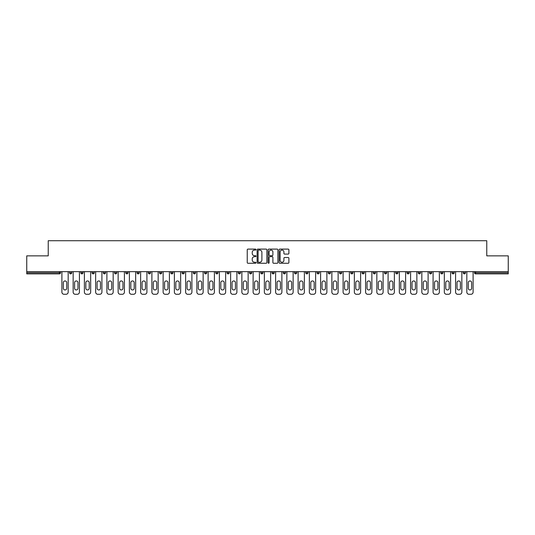 <?xml version="1.0" encoding="UTF-8"?>
<svg xmlns="http://www.w3.org/2000/svg" width="535" height="535" viewBox="0 0 535 535"><rect width="100%" height="100%" fill="white"/><g stroke="black" fill="none" stroke-linecap="round" stroke-linejoin="round"><path stroke-width="0.8" d="M255.964 249.598A0.495 0.495 0 0 0 255.469 249.103L247.946 249.103A0.709 0.709 0 0 0 247.244 249.812L247.244 262.551A0.709 0.709 0 0 0 247.946 263.26L255.469 263.26A0.495 0.495 0 0 0 255.964 262.759A0.495 0.495 0 0 0 255.469 262.264L254.493 262.264A2.267 2.267 0 0 1 252.232 260.003L252.232 258.94A2.267 2.267 0 0 1 254.493 256.673L255.469 256.673A0.495 0.495 0 0 0 255.964 256.178A0.495 0.495 0 0 0 255.469 255.683L254.493 255.683A2.267 2.267 0 0 1 252.232 253.423L252.232 252.359A2.267 2.267 0 0 1 254.493 250.092L255.469 250.092A0.495 0.495 0 0 0 255.964 249.598M288.184 254.092A0.709 0.709 0 0 0 288.893 253.383L288.893 249.812A0.709 0.709 0 0 0 288.184 249.103L279.832 249.103A0.709 0.709 0 0 0 279.123 249.812L279.123 262.551A0.709 0.709 0 0 0 279.832 263.26L288.184 263.26A0.709 0.709 0 0 0 288.893 262.551L288.893 258.231A0.709 0.709 0 0 0 288.184 257.522L284.607 257.522A0.709 0.709 0 0 0 283.904 258.231L283.904 260.371A1.893 1.893 0 0 1 282.012 262.264A1.893 1.893 0 0 1 280.113 260.371L280.113 251.985A1.893 1.893 0 0 1 282.012 250.092A1.893 1.893 0 0 1 283.904 251.985L283.904 253.383A0.709 0.709 0 0 0 284.607 254.092L288.184 254.092M26.75 271.646L26.75 255.857L48.237 255.857L48.237 240.717L486.763 240.717L486.763 255.857L508.25 255.857L508.25 271.646L26.75 271.646L26.75 272.796L59.412 272.796L59.412 271.646M266.878 249.812A0.709 0.709 0 0 0 266.176 249.103L257.823 249.103A0.709 0.709 0 0 0 257.114 249.812L257.114 262.551A0.709 0.709 0 0 0 257.823 263.26L266.176 263.26A0.709 0.709 0 0 0 266.878 262.551L266.878 249.812M268.824 249.103L277.177 249.103A0.709 0.709 0 0 1 277.886 249.812L277.886 262.551A0.709 0.709 0 0 1 277.177 263.26L273.606 263.26A0.709 0.709 0 0 1 272.897 262.551L272.897 257.382A0.709 0.709 0 0 0 272.188 256.673L269.821 256.673A0.709 0.709 0 0 0 269.112 257.382L269.112 262.759A0.495 0.495 0 0 1 268.617 263.26A0.495 0.495 0 0 1 268.122 262.759L268.122 249.812A0.709 0.709 0 0 1 268.824 249.103M60.495 271.646L60.495 272.796A1.083 1.083 0 0 1 59.412 273.88L26.75 273.88L26.75 272.796M508.25 271.646L508.25 273.88L475.588 273.88A1.083 1.083 0 0 1 474.505 272.796L474.505 271.646M71.743 271.646L71.743 272.796L69.577 272.796A1.083 1.083 0 0 0 70.66 273.88A1.083 1.083 0 0 1 69.577 272.796L69.577 271.646M59.412 273.88A1.083 1.083 0 0 0 60.495 272.796A1.083 1.083 0 0 1 59.412 273.88L59.412 272.796L60.495 272.796M80.825 271.646L80.825 272.796L80.825 271.646M82.992 271.646L82.992 272.796L82.992 271.646M94.24 271.646L94.24 272.796L92.073 272.796A1.083 1.083 0 0 0 93.157 273.88A1.083 1.083 0 0 1 92.073 272.796L92.073 271.646M103.322 271.646L103.322 272.796L103.322 271.646M105.489 271.646L105.489 272.796A1.083 1.083 0 0 1 104.405 273.88A1.083 1.083 0 0 1 103.322 272.796A1.083 1.083 0 0 0 104.405 273.88A1.083 1.083 0 0 0 105.489 272.796A1.083 1.083 0 0 1 104.405 273.88A1.083 1.083 0 0 1 103.322 272.796L105.489 272.796M114.57 272.796A1.083 1.083 0 0 0 115.654 273.88A1.083 1.083 0 0 0 116.737 272.796A1.083 1.083 0 0 1 115.654 273.88A1.083 1.083 0 0 0 116.737 272.796L116.737 271.646L116.737 272.796L114.57 272.796A1.083 1.083 0 0 0 115.654 273.88A1.083 1.083 0 0 1 114.57 272.796L114.57 271.646M127.979 271.646L127.979 272.796A1.083 1.083 0 0 1 126.902 273.88A1.083 1.083 0 0 1 125.819 272.796L125.819 271.646M138.15 273.88A1.083 1.083 0 0 0 139.227 272.796L139.227 271.646L139.227 272.796A1.083 1.083 0 0 1 138.15 273.88A1.083 1.083 0 0 1 137.067 272.796L137.067 271.646M150.475 271.646L150.475 272.796A1.083 1.083 0 0 1 149.399 273.88A1.083 1.083 0 0 1 148.315 272.796L148.315 271.646M161.724 271.646L161.724 272.796A1.083 1.083 0 0 1 160.647 273.88A1.083 1.083 0 0 1 159.564 272.796L159.564 271.646M171.895 273.88A1.083 1.083 0 0 0 172.972 272.796L172.972 271.646L172.972 272.796A1.083 1.083 0 0 1 171.895 273.88A1.083 1.083 0 0 1 170.812 272.796L170.812 271.646M184.221 271.646L184.221 272.796A1.083 1.083 0 0 1 183.137 273.88A1.083 1.083 0 0 1 182.06 272.796L182.06 271.646M195.469 271.646L195.469 272.796A1.083 1.083 0 0 1 194.386 273.88A1.083 1.083 0 0 1 193.309 272.796L193.309 271.646M206.717 271.646L206.717 272.796L204.557 272.796A1.083 1.083 0 0 0 205.634 273.88A1.083 1.083 0 0 1 204.557 272.796L204.557 271.646M217.966 271.646L217.966 272.796A1.083 1.083 0 0 1 216.882 273.88A1.083 1.083 0 0 1 215.806 272.796L215.806 271.646M229.214 271.646L229.214 272.796A1.083 1.083 0 0 1 228.131 273.88A1.083 1.083 0 0 1 227.047 272.796L227.047 271.646M240.462 271.646L240.462 272.796A1.083 1.083 0 0 1 239.379 273.88A1.083 1.083 0 0 1 238.296 272.796L238.296 271.646M250.627 273.88A1.083 1.083 0 0 0 251.711 272.796L251.711 271.646L251.711 272.796A1.083 1.083 0 0 1 250.627 273.88A1.083 1.083 0 0 1 249.544 272.796L249.544 271.646M262.959 271.646L262.959 272.796A1.083 1.083 0 0 1 261.876 273.88A1.083 1.083 0 0 1 260.792 272.796L260.792 271.646M274.208 271.646L274.208 272.796A1.083 1.083 0 0 1 273.124 273.88A1.083 1.083 0 0 1 272.041 272.796L272.041 271.646M283.289 271.646L283.289 272.796L283.289 271.646M285.456 271.646L285.456 272.796A1.083 1.083 0 0 1 284.373 273.88A1.083 1.083 0 0 1 283.289 272.796L285.456 272.796A1.083 1.083 0 0 1 284.373 273.88M294.538 271.646L294.538 272.796L294.538 271.646M296.704 271.646L296.704 272.796A1.083 1.083 0 0 1 295.621 273.88A1.083 1.083 0 0 1 294.538 272.796L296.704 272.796A1.083 1.083 0 0 1 295.621 273.88M305.786 271.646L305.786 272.796L305.786 271.646M307.953 271.646L307.953 272.796L307.953 271.646M317.034 271.646L317.034 272.796L317.034 271.646M319.194 271.646L319.194 272.796L319.194 271.646M330.443 271.646L330.443 272.796A1.083 1.083 0 0 1 329.366 273.88A1.083 1.083 0 0 1 328.283 272.796L328.283 271.646M341.691 271.646L341.691 272.796L339.531 272.796A1.083 1.083 0 0 0 340.614 273.88A1.083 1.083 0 0 1 339.531 272.796L339.531 271.646M352.939 271.646L352.939 272.796A1.083 1.083 0 0 1 351.863 273.88A1.083 1.083 0 0 1 350.779 272.796L350.779 271.646M362.028 271.646L362.028 272.796L362.028 271.646M364.188 271.646L364.188 272.796L364.188 271.646M375.436 271.646L375.436 272.796A1.083 1.083 0 0 1 374.353 273.88A1.083 1.083 0 0 1 373.276 272.796L373.276 271.646M386.685 271.646L386.685 272.796L384.525 272.796A1.083 1.083 0 0 0 385.601 273.88A1.083 1.083 0 0 1 384.525 272.796L384.525 271.646M397.933 271.646L397.933 272.796A1.083 1.083 0 0 1 396.85 273.88A1.083 1.083 0 0 1 395.773 272.796L395.773 271.646M409.181 271.646L409.181 272.796L407.021 272.796A1.083 1.083 0 0 0 408.098 273.88A1.083 1.083 0 0 1 407.021 272.796L407.021 271.646M420.43 271.646L420.43 272.796A1.083 1.083 0 0 1 419.346 273.88A1.083 1.083 0 0 1 418.263 272.796L418.263 271.646M431.678 271.646L431.678 272.796L429.511 272.796A1.083 1.083 0 0 0 430.595 273.88A1.083 1.083 0 0 1 429.511 272.796L429.511 271.646M442.926 271.646L442.926 272.796A1.083 1.083 0 0 1 441.843 273.88A1.083 1.083 0 0 1 440.76 272.796L440.76 271.646M454.175 271.646L454.175 272.796L452.008 272.796A1.083 1.083 0 0 0 453.091 273.88A1.083 1.083 0 0 1 452.008 272.796L452.008 271.646M465.423 271.646L465.423 272.796L463.256 272.796A1.083 1.083 0 0 0 464.34 273.88A1.083 1.083 0 0 1 463.256 272.796L463.256 271.646M70.66 273.88A1.083 1.083 0 0 0 71.743 272.796A1.083 1.083 0 0 1 70.66 273.88A1.083 1.083 0 0 1 69.577 272.796M81.909 273.88A1.083 1.083 0 0 1 80.825 272.796A1.083 1.083 0 0 0 81.909 273.88A1.083 1.083 0 0 0 82.992 272.796A1.083 1.083 0 0 1 81.909 273.88A1.083 1.083 0 0 1 80.825 272.796L82.992 272.796A1.083 1.083 0 0 1 81.909 273.88M94.24 272.796A1.083 1.083 0 0 1 93.157 273.88A1.083 1.083 0 0 0 94.24 272.796A1.083 1.083 0 0 1 93.157 273.88A1.083 1.083 0 0 1 92.073 272.796M205.634 273.88A1.083 1.083 0 0 0 206.717 272.796A1.083 1.083 0 0 1 205.634 273.88A1.083 1.083 0 0 1 204.557 272.796M306.869 273.88A1.083 1.083 0 0 1 305.786 272.796A1.083 1.083 0 0 0 306.869 273.88A1.083 1.083 0 0 0 307.953 272.796A1.083 1.083 0 0 1 306.869 273.88A1.083 1.083 0 0 1 305.786 272.796L307.953 272.796M318.118 273.88A1.083 1.083 0 0 1 317.034 272.796A1.083 1.083 0 0 0 318.118 273.88A1.083 1.083 0 0 0 319.194 272.796A1.083 1.083 0 0 1 318.118 273.88A1.083 1.083 0 0 1 317.034 272.796L319.194 272.796A1.083 1.083 0 0 1 318.118 273.88M341.691 272.796A1.083 1.083 0 0 1 340.614 273.88A1.083 1.083 0 0 0 341.691 272.796A1.083 1.083 0 0 1 340.614 273.88A1.083 1.083 0 0 1 339.531 272.796M363.104 273.88A1.083 1.083 0 0 1 362.028 272.796A1.083 1.083 0 0 0 363.104 273.88A1.083 1.083 0 0 0 364.188 272.796A1.083 1.083 0 0 1 363.104 273.88A1.083 1.083 0 0 1 362.028 272.796L364.188 272.796M385.601 273.88A1.083 1.083 0 0 0 386.685 272.796A1.083 1.083 0 0 1 385.601 273.88A1.083 1.083 0 0 1 384.525 272.796M409.181 272.796A1.083 1.083 0 0 1 408.098 273.88A1.083 1.083 0 0 0 409.181 272.796A1.083 1.083 0 0 1 408.098 273.88A1.083 1.083 0 0 1 407.021 272.796M430.595 273.88A1.083 1.083 0 0 0 431.678 272.796A1.083 1.083 0 0 1 430.595 273.88A1.083 1.083 0 0 1 429.511 272.796M441.843 273.88A1.083 1.083 0 0 0 442.926 272.796A1.083 1.083 0 0 1 441.843 273.88M453.091 273.88A1.083 1.083 0 0 0 454.175 272.796A1.083 1.083 0 0 1 453.091 273.88A1.083 1.083 0 0 1 452.008 272.796M464.34 273.88A1.083 1.083 0 0 0 465.423 272.796A1.083 1.083 0 0 1 464.34 273.88A1.083 1.083 0 0 1 463.256 272.796M475.588 271.646L475.588 273.88A1.083 1.083 0 0 1 474.505 272.796L508.25 272.796M258.599 250.092A0.495 0.495 0 0 0 258.104 250.587L258.104 261.769A0.495 0.495 0 0 0 258.599 262.264L259.629 262.264A2.267 2.267 0 0 0 261.889 260.003L261.889 252.359A2.267 2.267 0 0 0 259.629 250.092L258.599 250.092M272.897 252.025A1.893 1.893 0 0 0 271.004 250.126A1.893 1.893 0 0 0 269.112 252.025L269.112 254.974A0.709 0.709 0 0 0 269.821 255.683L272.188 255.683A0.709 0.709 0 0 0 272.897 254.974L272.897 252.025M68.172 271.646L68.172 292.123A2.16 2.16 0 0 1 66.012 294.283L64.066 294.283A2.16 2.16 0 0 1 61.899 292.123L61.899 271.646M63.344 282.64A1.692 1.692 0 0 1 65.036 280.949A1.692 1.692 0 0 1 66.728 282.64L66.728 288.265A1.692 1.692 0 0 1 65.036 289.957A1.692 1.692 0 0 1 63.344 288.265L63.344 282.64M79.421 271.646L79.421 292.123A2.16 2.16 0 0 1 77.261 294.283L75.308 294.283A2.16 2.16 0 0 1 73.148 292.123L73.148 271.646M74.592 282.64A1.692 1.692 0 0 1 76.284 280.949A1.692 1.692 0 0 1 77.976 282.64L77.976 288.265A1.692 1.692 0 0 1 76.284 289.957A1.692 1.692 0 0 1 74.592 288.265L74.592 282.64M90.669 271.646L90.669 292.123A2.16 2.16 0 0 1 88.509 294.283L86.556 294.283A2.16 2.16 0 0 1 84.396 292.123L84.396 271.646M85.841 282.64A1.692 1.692 0 0 1 87.533 280.949A1.692 1.692 0 0 1 89.225 282.64L89.225 288.265A1.692 1.692 0 0 1 87.533 289.957A1.692 1.692 0 0 1 85.841 288.265L85.841 282.64M101.918 271.646L101.918 292.123A2.16 2.16 0 0 1 99.751 294.283L97.805 294.283A2.16 2.16 0 0 1 95.645 292.123L95.645 271.646M97.089 282.64A1.692 1.692 0 0 1 98.781 280.949A1.692 1.692 0 0 1 100.473 282.64L100.473 288.265A1.692 1.692 0 0 1 98.781 289.957A1.692 1.692 0 0 1 97.089 288.265L97.089 282.64M113.166 271.646L113.166 292.123A2.16 2.16 0 0 1 110.999 294.283L109.053 294.283A2.16 2.16 0 0 1 106.893 292.123L106.893 271.646M108.331 282.64A1.692 1.692 0 0 1 110.029 280.949A1.692 1.692 0 0 1 111.721 282.64L111.721 288.265A1.692 1.692 0 0 1 110.029 289.957A1.692 1.692 0 0 1 108.331 288.265L108.331 282.64M124.414 271.646L124.414 292.123A2.16 2.16 0 0 1 122.248 294.283L120.301 294.283A2.16 2.16 0 0 1 118.141 292.123L118.141 271.646M119.579 282.64A1.692 1.692 0 0 1 121.278 280.949A1.692 1.692 0 0 1 122.97 282.64L122.97 288.265A1.692 1.692 0 0 1 121.278 289.957A1.692 1.692 0 0 1 119.579 288.265L119.579 282.64M135.663 271.646L135.663 292.123A2.16 2.16 0 0 1 133.496 294.283L131.55 294.283A2.16 2.16 0 0 1 129.39 292.123L129.39 271.646M130.828 282.64A1.692 1.692 0 0 1 132.526 280.949A1.692 1.692 0 0 1 134.218 282.64L134.218 288.265A1.692 1.692 0 0 1 132.526 289.957A1.692 1.692 0 0 1 130.828 288.265L130.828 282.64M146.911 271.646L146.911 292.123A2.16 2.16 0 0 1 144.744 294.283L142.798 294.283A2.16 2.16 0 0 1 140.638 292.123L140.638 271.646M142.076 282.64A1.692 1.692 0 0 1 143.775 280.949A1.692 1.692 0 0 1 145.466 282.64L145.466 288.265A1.692 1.692 0 0 1 143.775 289.957A1.692 1.692 0 0 1 142.076 288.265L142.076 282.64M158.159 271.646L158.159 292.123A2.16 2.16 0 0 1 155.993 294.283L154.047 294.283A2.16 2.16 0 0 1 151.886 292.123L151.886 271.646M153.324 282.64A1.692 1.692 0 0 1 155.023 280.949A1.692 1.692 0 0 1 156.715 282.64L156.715 288.265A1.692 1.692 0 0 1 155.023 289.957A1.692 1.692 0 0 1 153.324 288.265L153.324 282.64M169.408 271.646L169.408 292.123A2.16 2.16 0 0 1 167.241 294.283L165.295 294.283A2.16 2.16 0 0 1 163.135 292.123L163.135 271.646M164.573 282.64A1.692 1.692 0 0 1 166.271 280.949A1.692 1.692 0 0 1 167.963 282.64L167.963 288.265A1.692 1.692 0 0 1 166.271 289.957A1.692 1.692 0 0 1 164.573 288.265L164.573 282.64M180.649 271.646L180.649 292.123A2.16 2.16 0 0 1 178.489 294.283L176.543 294.283A2.16 2.16 0 0 1 174.377 292.123L174.377 271.646M175.821 282.64A1.692 1.692 0 0 1 177.513 280.949A1.692 1.692 0 0 1 179.212 282.64L179.212 288.265A1.692 1.692 0 0 1 177.513 289.957A1.692 1.692 0 0 1 175.821 288.265L175.821 282.64M191.898 271.646L191.898 292.123A2.16 2.16 0 0 1 189.738 294.283L187.792 294.283A2.16 2.16 0 0 1 185.625 292.123L185.625 271.646M187.069 282.64A1.692 1.692 0 0 1 188.761 280.949A1.692 1.692 0 0 1 190.46 282.64L190.46 288.265A1.692 1.692 0 0 1 188.761 289.957A1.692 1.692 0 0 1 187.069 288.265L187.069 282.64M203.146 271.646L203.146 292.123A2.16 2.16 0 0 1 200.986 294.283L199.04 294.283A2.16 2.16 0 0 1 196.873 292.123L196.873 271.646M198.318 282.64A1.692 1.692 0 0 1 200.01 280.949A1.692 1.692 0 0 1 201.708 282.64L201.708 288.265A1.692 1.692 0 0 1 200.01 289.957A1.692 1.692 0 0 1 198.318 288.265L198.318 282.64M214.395 271.646L214.395 292.123A2.16 2.16 0 0 1 212.234 294.283L210.288 294.283A2.16 2.16 0 0 1 208.122 292.123L208.122 271.646M209.566 282.64A1.692 1.692 0 0 1 211.258 280.949A1.692 1.692 0 0 1 212.957 282.64L212.957 288.265A1.692 1.692 0 0 1 211.258 289.957A1.692 1.692 0 0 1 209.566 288.265L209.566 282.64M225.643 271.646L225.643 292.123A2.16 2.16 0 0 1 223.483 294.283L221.537 294.283A2.16 2.16 0 0 1 219.37 292.123L219.37 271.646M220.815 282.64A1.692 1.692 0 0 1 222.507 280.949A1.692 1.692 0 0 1 224.205 282.64L224.205 288.265A1.692 1.692 0 0 1 222.507 289.957A1.692 1.692 0 0 1 220.815 288.265L220.815 282.64M236.891 271.646L236.891 292.123A2.16 2.16 0 0 1 234.731 294.283L232.785 294.283A2.16 2.16 0 0 1 230.618 292.123L230.618 271.646M232.063 282.64A1.692 1.692 0 0 1 233.755 280.949A1.692 1.692 0 0 1 235.453 282.64L235.453 288.265A1.692 1.692 0 0 1 233.755 289.957A1.692 1.692 0 0 1 232.063 288.265L232.063 282.64M248.14 271.646L248.14 292.123A2.16 2.16 0 0 1 245.98 294.283L244.034 294.283A2.16 2.16 0 0 1 241.867 292.123L241.867 271.646M243.311 282.64A1.692 1.692 0 0 1 245.003 280.949A1.692 1.692 0 0 1 246.695 282.64L246.695 288.265A1.692 1.692 0 0 1 245.003 289.957A1.692 1.692 0 0 1 243.311 288.265L243.311 282.64M259.388 271.646L259.388 292.123A2.16 2.16 0 0 1 257.228 294.283L255.282 294.283A2.16 2.16 0 0 1 253.115 292.123L253.115 271.646M254.56 282.64A1.692 1.692 0 0 1 256.252 280.949A1.692 1.692 0 0 1 257.944 282.64L257.944 288.265A1.692 1.692 0 0 1 256.252 289.957A1.692 1.692 0 0 1 254.56 288.265L254.56 282.64M270.636 271.646L270.636 292.123A2.16 2.16 0 0 1 268.476 294.283L266.524 294.283A2.16 2.16 0 0 1 264.364 292.123L264.364 271.646M265.808 282.64A1.692 1.692 0 0 1 267.5 280.949A1.692 1.692 0 0 1 269.192 282.64L269.192 288.265A1.692 1.692 0 0 1 267.5 289.957A1.692 1.692 0 0 1 265.808 288.265L265.808 282.64M281.885 271.646L281.885 292.123A2.16 2.16 0 0 1 279.718 294.283L277.772 294.283A2.16 2.16 0 0 1 275.612 292.123L275.612 271.646M277.056 282.64A1.692 1.692 0 0 1 278.748 280.949A1.692 1.692 0 0 1 280.44 282.64L280.44 288.265A1.692 1.692 0 0 1 278.748 289.957A1.692 1.692 0 0 1 277.056 288.265L277.056 282.64M293.133 271.646L293.133 292.123A2.16 2.16 0 0 1 290.966 294.283L289.02 294.283A2.16 2.16 0 0 1 286.86 292.123L286.86 271.646M288.305 282.64A1.692 1.692 0 0 1 289.997 280.949A1.692 1.692 0 0 1 291.689 282.64L291.689 288.265A1.692 1.692 0 0 1 289.997 289.957A1.692 1.692 0 0 1 288.305 288.265L288.305 282.64M304.382 271.646L304.382 292.123A2.16 2.16 0 0 1 302.215 294.283L300.269 294.283A2.16 2.16 0 0 1 298.109 292.123L298.109 271.646M299.546 282.64A1.692 1.692 0 0 1 301.245 280.949A1.692 1.692 0 0 1 302.937 282.64L302.937 288.265A1.692 1.692 0 0 1 301.245 289.957A1.692 1.692 0 0 1 299.546 288.265L299.546 282.64M315.63 271.646L315.63 292.123A2.16 2.16 0 0 1 313.463 294.283L311.517 294.283A2.16 2.16 0 0 1 309.357 292.123L309.357 271.646M310.795 282.64A1.692 1.692 0 0 1 312.493 280.949A1.692 1.692 0 0 1 314.185 282.64L314.185 288.265A1.692 1.692 0 0 1 312.493 289.957A1.692 1.692 0 0 1 310.795 288.265L310.795 282.64M326.878 271.646L326.878 292.123A2.16 2.16 0 0 1 324.712 294.283L322.765 294.283A2.16 2.16 0 0 1 320.605 292.123L320.605 271.646M322.043 282.64A1.692 1.692 0 0 1 323.742 280.949A1.692 1.692 0 0 1 325.434 282.64L325.434 288.265A1.692 1.692 0 0 1 323.742 289.957A1.692 1.692 0 0 1 322.043 288.265L322.043 282.64M338.127 271.646L338.127 292.123A2.16 2.16 0 0 1 335.96 294.283L334.014 294.283A2.16 2.16 0 0 1 331.854 292.123L331.854 271.646M333.292 282.64A1.692 1.692 0 0 1 334.99 280.949A1.692 1.692 0 0 1 336.682 282.64L336.682 288.265A1.692 1.692 0 0 1 334.99 289.957A1.692 1.692 0 0 1 333.292 288.265L333.292 282.64M349.375 271.646L349.375 292.123A2.16 2.16 0 0 1 347.208 294.283L345.262 294.283A2.16 2.16 0 0 1 343.102 292.123L343.102 271.646M344.54 282.64A1.692 1.692 0 0 1 346.239 280.949A1.692 1.692 0 0 1 347.931 282.64L347.931 288.265A1.692 1.692 0 0 1 346.239 289.957A1.692 1.692 0 0 1 344.54 288.265L344.54 282.64M360.623 271.646L360.623 292.123A2.16 2.16 0 0 1 358.457 294.283L356.511 294.283A2.16 2.16 0 0 1 354.351 292.123L354.351 271.646M355.788 282.64A1.692 1.692 0 0 1 357.487 280.949A1.692 1.692 0 0 1 359.179 282.64L359.179 288.265A1.692 1.692 0 0 1 357.487 289.957A1.692 1.692 0 0 1 355.788 288.265L355.788 282.64M371.865 271.646L371.865 292.123A2.16 2.16 0 0 1 369.705 294.283L367.759 294.283A2.16 2.16 0 0 1 365.592 292.123L365.592 271.646M367.037 282.64A1.692 1.692 0 0 1 368.729 280.949A1.692 1.692 0 0 1 370.427 282.64L370.427 288.265A1.692 1.692 0 0 1 368.729 289.957A1.692 1.692 0 0 1 367.037 288.265L367.037 282.64M383.113 271.646L383.113 292.123A2.16 2.16 0 0 1 380.953 294.283L379.007 294.283A2.16 2.16 0 0 1 376.841 292.123L376.841 271.646M378.285 282.64A1.692 1.692 0 0 1 379.977 280.949A1.692 1.692 0 0 1 381.676 282.64L381.676 288.265A1.692 1.692 0 0 1 379.977 289.957A1.692 1.692 0 0 1 378.285 288.265L378.285 282.64M394.362 271.646L394.362 292.123A2.16 2.16 0 0 1 392.202 294.283L390.256 294.283A2.16 2.16 0 0 1 388.089 292.123L388.089 271.646M389.534 282.64A1.692 1.692 0 0 1 391.225 280.949A1.692 1.692 0 0 1 392.924 282.64L392.924 288.265A1.692 1.692 0 0 1 391.225 289.957A1.692 1.692 0 0 1 389.534 288.265L389.534 282.64M405.61 271.646L405.61 292.123A2.16 2.16 0 0 1 403.45 294.283L401.504 294.283A2.16 2.16 0 0 1 399.337 292.123L399.337 271.646M400.782 282.64A1.692 1.692 0 0 1 402.474 280.949A1.692 1.692 0 0 1 404.172 282.64L404.172 288.265A1.692 1.692 0 0 1 402.474 289.957A1.692 1.692 0 0 1 400.782 288.265L400.782 282.64M416.859 271.646L416.859 292.123A2.16 2.16 0 0 1 414.699 294.283L412.752 294.283A2.16 2.16 0 0 1 410.586 292.123L410.586 271.646M412.03 282.64A1.692 1.692 0 0 1 413.722 280.949A1.692 1.692 0 0 1 415.421 282.64L415.421 288.265A1.692 1.692 0 0 1 413.722 289.957A1.692 1.692 0 0 1 412.03 288.265L412.03 282.64M428.107 271.646L428.107 292.123A2.16 2.16 0 0 1 425.947 294.283L424.001 294.283A2.16 2.16 0 0 1 421.834 292.123L421.834 271.646M423.279 282.64A1.692 1.692 0 0 1 424.971 280.949A1.692 1.692 0 0 1 426.669 282.64L426.669 288.265A1.692 1.692 0 0 1 424.971 289.957A1.692 1.692 0 0 1 423.279 288.265L423.279 282.64M439.355 271.646L439.355 292.123A2.16 2.16 0 0 1 437.195 294.283L435.249 294.283A2.16 2.16 0 0 1 433.082 292.123L433.082 271.646M434.527 282.64A1.692 1.692 0 0 1 436.219 280.949A1.692 1.692 0 0 1 437.911 282.64L437.911 288.265A1.692 1.692 0 0 1 436.219 289.957A1.692 1.692 0 0 1 434.527 288.265L434.527 282.64M450.604 271.646L450.604 292.123A2.16 2.16 0 0 1 448.444 294.283L446.491 294.283A2.16 2.16 0 0 1 444.331 292.123L444.331 271.646M445.775 282.64A1.692 1.692 0 0 1 447.467 280.949A1.692 1.692 0 0 1 449.159 282.64L449.159 288.265A1.692 1.692 0 0 1 447.467 289.957A1.692 1.692 0 0 1 445.775 288.265L445.775 282.64M461.852 271.646L461.852 292.123A2.16 2.16 0 0 1 459.692 294.283L457.739 294.283A2.16 2.16 0 0 1 455.579 292.123L455.579 271.646M457.024 282.64A1.692 1.692 0 0 1 458.716 280.949A1.692 1.692 0 0 1 460.408 282.64L460.408 288.265A1.692 1.692 0 0 1 458.716 289.957A1.692 1.692 0 0 1 457.024 288.265L457.024 282.64M473.101 271.646L473.101 292.123A2.16 2.16 0 0 1 470.934 294.283L468.988 294.283A2.16 2.16 0 0 1 466.828 292.123L466.828 271.646M468.272 282.64A1.692 1.692 0 0 1 469.964 280.949A1.692 1.692 0 0 1 471.656 282.64L471.656 288.265A1.692 1.692 0 0 1 469.964 289.957A1.692 1.692 0 0 1 468.272 288.265L468.272 282.64M126.902 273.88A1.083 1.083 0 0 0 127.979 272.796L125.819 272.796M139.227 272.796L137.067 272.796M149.399 273.88A1.083 1.083 0 0 0 150.475 272.796L148.315 272.796M160.647 273.88A1.083 1.083 0 0 0 161.724 272.796L159.564 272.796M172.972 272.796L170.812 272.796M183.137 273.88A1.083 1.083 0 0 0 184.221 272.796L182.06 272.796M194.386 273.88A1.083 1.083 0 0 0 195.469 272.796L193.309 272.796M216.882 273.88A1.083 1.083 0 0 0 217.966 272.796L215.806 272.796M228.131 273.88A1.083 1.083 0 0 0 229.214 272.796L227.047 272.796M239.379 273.88A1.083 1.083 0 0 0 240.462 272.796L238.296 272.796M251.711 272.796L249.544 272.796M261.876 273.88A1.083 1.083 0 0 0 262.959 272.796L260.792 272.796M273.124 273.88A1.083 1.083 0 0 0 274.208 272.796L272.041 272.796M329.366 273.88A1.083 1.083 0 0 0 330.443 272.796L328.283 272.796M351.863 273.88A1.083 1.083 0 0 0 352.939 272.796L350.779 272.796M374.353 273.88A1.083 1.083 0 0 0 375.436 272.796L373.276 272.796M396.85 273.88A1.083 1.083 0 0 0 397.933 272.796L395.773 272.796M419.346 273.88A1.083 1.083 0 0 0 420.43 272.796L418.263 272.796M442.926 272.796L440.76 272.796M475.588 273.88A1.083 1.083 0 0 1 474.505 272.796"/></g></svg>
